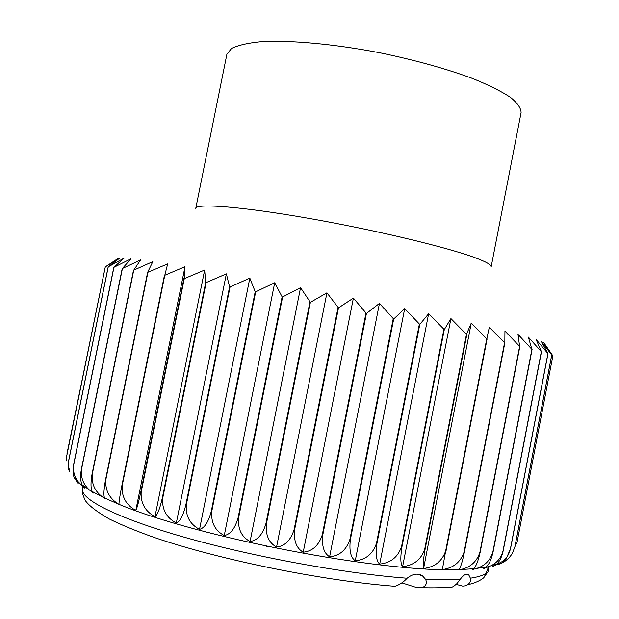 <?xml version="1.0" encoding="UTF-8"?>
<svg xmlns="http://www.w3.org/2000/svg" width="619" height="619" viewBox="0 0 619 619"><rect width="100%" height="100%" fill="white"/><g stroke="black" fill="none" stroke-linecap="round" stroke-linejoin="round"><path stroke-width="0.93" d="M474.68 257.55C486.093 261.767 491.587 264.878 491.153 266.882L521.097 112.581C521.005 108.077 517.407 102.963 510.304 97.229C501.127 91.225 488.639 85.012 472.831 78.582C446.276 68.732 415.349 60.151 380.051 52.824C333.803 43.895 289.437 39.941 260.56 41.736C247.43 43.075 237.727 45.342 231.452 48.545L226.879 54.325L195.759 208.394C196.037 203.202 240.365 206.444 306.684 217.996C372.901 229.502 445.889 246.896 474.68 257.55M118.051 258.479L105.292 266.874L119.8 258.069L108.178 266.859L124.094 258.146L113.803 267.377L131.011 258.757L122.415 268.491L140.59 259.91L133.743 270.163L152.831 261.62L147.616 272.383L167.679 263.887L164.786 275.269L185.011 266.696L184.269 278.666L204.657 270.031L205.701 282.519L206.119 282.597L226.368 273.861L229.587 286.907L230.036 286.992L249.836 278.117L255.198 291.711L255.678 291.804L274.697 282.751L282.117 296.857L282.612 296.95L300.548 287.68L310.382 302.351L326.933 292.833L338.485 307.898L353.395 298.103L366.417 313.493L379.455 303.403L393.676 319.048L404.679 308.649L419.783 324.449L428.627 313.74L444.295 329.618L450.926 318.592L466.455 334.376L471.245 323.141L486.766 338.833L489.32 327.312L504.841 342.903L504.942 331.057L519.62 346.346L517.987 334.337L531.891 349.333L528.371 337.131L541.455 351.816L536.077 339.413L547.985 353.704L541.138 341.177L551.753 355.043L543.621 342.439L552.86 355.832L516.764 543.822M67.022 453.487L105.215 267.238M66.612 456.574L105.315 266.874L66.597 456.513L66.194 460.915L66.597 456.513M466.239 574.308L468.869 575.105L470.401 578.2C470.958 580.645 470.092 582.819 467.786 584.715C474.804 583.129 480.182 580.754 483.919 577.597L486.062 573.31C487.718 568.544 488.639 566.725 488.84 567.855L488.476 571.144L485.025 575.794M446.276 587.462L452.381 587.021L453.758 586.294L456.884 583.663L460.281 579.26C463.685 574.625 466.548 573.24 468.869 575.105M389.684 585.884L394.914 586.301C399.402 584.901 403.472 582.208 407.116 578.239C412.649 573.805 417.755 572.993 422.421 575.786L425.601 579.361C427.296 583.276 426.065 586.061 421.926 587.733L416.703 587.593L401.832 582.866M78.218 483.478L74.241 477.767C72.887 474.247 72.694 469.767 73.669 464.327L73.785 464.405C72.856 470.719 74.187 476.351 77.785 481.303L84.362 488.074L82.172 484.917C80.447 481.404 80.199 476.104 81.406 469.024L81.576 469.109C80.656 477.257 83.108 484.073 88.95 489.559L93.214 493.126L92.27 491.556C90.668 488.406 90.591 482.619 92.03 474.193L92.254 474.293C91.434 483.826 94.908 491.424 102.684 497.08L104.766 498.581L104.534 497.97C103.489 495.347 103.822 489.289 105.532 479.795L105.803 479.903C105.122 490.496 109.439 498.605 118.763 504.237L118.995 504.33C118.879 502.272 119.823 496.082 121.835 485.76L122.152 485.869C121.51 496.709 126.052 504.903 135.785 510.458C136.892 508.663 138.563 502.504 140.799 491.997L183.889 278.604M140.799 491.997L141.171 492.113L184.269 278.666M501.955 563.011C506.048 561.031 509.476 557.881 512.246 553.556L514.969 546.592L512.253 553.564M141.171 492.113C140.528 503.085 145.125 511.279 154.967 516.71C157.358 515.116 159.772 509.019 162.224 498.427L162.635 498.543C161.977 509.615 166.534 517.778 176.314 523.047C179.99 521.639 183.162 515.604 185.832 504.934L186.28 505.05C185.576 516.2 189.994 524.301 199.535 529.353C204.479 528.115 208.386 522.134 211.257 511.41L211.737 511.526C210.971 522.722 215.141 530.731 224.256 535.536C230.423 534.429 235.034 528.494 238.098 517.739L238.594 517.855C237.742 529.075 241.565 536.944 250.076 541.478C257.388 540.472 262.657 534.576 265.884 523.806L266.394 523.914C265.435 535.126 268.824 542.84 276.554 547.064C284.895 546.12 290.752 540.263 294.126 529.5L294.636 529.601C293.553 540.774 296.416 548.302 303.225 552.194C312.456 551.281 318.816 545.447 322.306 534.708L322.816 534.801C321.586 545.904 323.853 553.239 329.61 556.791C339.576 555.862 346.346 550.043 349.921 539.35L350.416 539.428C349.039 550.446 350.648 557.557 355.252 560.768C365.775 559.785 372.847 553.982 376.484 543.343L376.956 543.412C375.416 554.307 376.329 561.193 379.71 564.064C390.612 562.996 397.885 557.185 401.545 546.631L401.986 546.685C400.276 557.448 400.485 564.102 402.605 566.64C413.693 565.457 421.067 559.638 424.711 549.185L425.114 549.223C423.249 559.824 422.738 566.246 423.582 568.482C434.693 567.151 442.043 561.309 445.657 550.964L442.376 569.565C453.325 568.072 460.575 562.207 464.118 551.986L464.428 552.001C462.37 561.773 460.551 567.646 458.973 569.627L460.288 569.588C470.216 567.6 476.754 561.82 479.903 552.264L480.166 552.256C478.216 561.046 476.019 566.54 473.566 568.745L472.591 569.55L476.676 568.404C484.956 565.797 490.364 560.272 492.902 551.815L493.111 551.8C491.401 559.383 489.095 564.412 486.201 566.896L483.779 568.513L491.014 565.766C497.212 562.656 501.228 557.634 503.061 550.701L503.216 550.67C501.862 556.767 499.781 561.17 496.987 563.886L492.298 566.849L503.139 561.069C506.837 557.92 509.251 553.881 510.381 548.952L505.971 559.328L502.187 562.857L498.163 564.613M68.755 460.141L68.516 466.092L69.761 471.748L68.67 469.713L68.755 460.141L108.178 266.859M135.785 510.458L185.011 266.696M122.152 485.869L164.786 275.269M154.967 516.71L204.657 270.031M68.825 460.219L108.255 266.859M73.669 464.327L113.803 267.377M81.406 469.024L122.237 268.468M84.362 488.074L84.641 486.712M93.214 493.126L93.399 492.198M81.576 469.109L122.415 268.491M104.766 498.581L104.859 498.125M92.254 474.293L133.743 270.163M105.532 479.795L147.616 272.383M176.314 523.047L226.368 273.861M162.635 498.543L206.119 282.597M185.832 504.934L229.587 286.907M211.257 511.41L255.198 291.711M199.535 529.353L249.836 278.117M224.256 535.536L274.697 282.751M211.737 511.526L255.678 291.804M250.076 541.478L300.548 287.68M238.594 517.855L282.612 296.95M265.884 523.806L309.871 302.25M294.126 529.5L337.974 307.79M276.554 547.064L326.933 292.833M303.225 552.194L353.395 298.103M294.636 529.601L338.485 307.898M329.61 556.791L379.455 303.403M322.816 534.801L366.417 313.493M349.921 539.35L393.189 318.947M376.484 543.343L419.318 324.356M355.252 560.768L404.679 308.649M379.71 564.064L428.627 313.74M376.956 543.412L419.783 324.449M402.605 566.64L450.926 318.592M401.986 546.685L444.295 329.618M424.711 549.185L466.455 334.376M445.657 550.964L486.766 338.833M423.582 568.482L471.245 323.141M446.013 550.995L487.107 338.903M464.428 552.001L504.841 342.903M479.903 552.264L519.62 346.346M492.902 551.815L531.891 349.333M472.591 569.55L472.738 568.822M483.779 568.513L484.012 567.314M493.111 551.8L532.085 349.387M492.298 566.849L492.592 565.333M503.216 550.67L541.455 351.816M510.381 548.952L547.892 353.673M514.915 546.639L551.707 355.02M514.969 546.592L551.753 355.043M267.315 546.484L265.435 545.881M467.786 584.715L465.426 585.837L462.741 586.131L456.18 584.382M510.482 548.914L547.985 353.704M503.061 550.701L541.308 351.778M480.166 552.256L519.867 346.408M464.118 551.986L504.547 342.833M425.114 549.223L466.842 334.453M401.545 546.631L443.869 329.525M350.416 539.428L393.676 319.048M322.306 534.708L365.914 313.392M266.394 523.914L310.382 302.351M238.098 517.739L282.117 296.857M186.28 505.05L230.036 286.992M162.224 498.427L205.701 282.519M121.835 485.76L164.461 275.215M118.995 504.384L119.003 504.338C198.142 537.408 380.708 572.691 458.973 569.627M105.803 479.903L147.895 272.43M92.03 474.193L133.518 270.132M73.785 464.405L113.935 267.393M488.631 570.393L488.476 571.144M421.849 587.748L431.876 587.849M425.601 579.361C439.32 579.957 450.88 579.926 460.281 579.26M82.931 486.913L82.536 488.871C80.021 499.076 116.542 517.987 184.949 537.408C253.163 556.798 345.216 573.62 407.116 578.239M470.401 578.2C477.899 577.063 483.122 575.43 486.062 573.31M452.381 587.021C443.661 587.787 433.509 588.027 421.926 587.733M505.971 559.328L503.139 561.069M496.98 563.878L491.014 565.766M486.201 566.896L476.676 568.404M473.566 568.737L460.288 569.588M118.763 504.237L104.534 497.97M102.684 497.08L92.27 491.548M88.943 489.552L82.172 484.917M77.777 481.288L74.234 477.767M417.167 574.146L422.398 575.771M82.536 488.871C82.381 490.356 81.236 491.888 85.399 500.717C89.391 506.04 97.338 512.114 109.23 518.954C122.09 525.252 137.364 531.512 155.052 537.733C219.822 559.886 323.722 580.932 394.914 586.301"/></g></svg>

